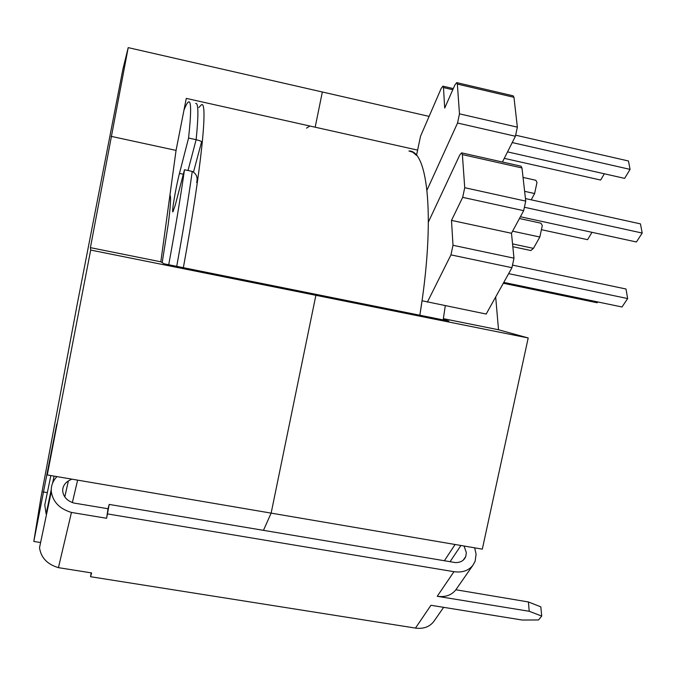 <?xml version="1.0" encoding="UTF-8"?>
<svg xmlns="http://www.w3.org/2000/svg" width="676" height="676" viewBox="0 0 676 676"><rect width="100%" height="100%" fill="white"/><g stroke="black" fill="none" stroke-linecap="round" stroke-linejoin="round"><path stroke-width="1.01" d="M162.189 262.66L168.138 224.77C170.589 206.29 171.189 196.403 169.946 195.119M461.708 152.877L521.027 166.195L521.973 167.961L525.734 201.118L523.672 210.675L511.478 233.279L513.988 258.181L511.943 267.696L486.188 314.044L422.027 300.752L419.847 315.236C435.454 219.404 428.102 150.089 408.938 150.993L412.901 152.277L416.517 155.395L420.523 136.273L441.2 88.387L442.89 86.173L443.473 87.567L444.707 108.067L454.897 84.939L456.714 82.616L457.356 84.069L459.477 113.847L517.36 127.147L513.971 97.31L457.356 84.069M456.815 82.641L513.194 95.84L513.971 97.31M517.36 127.147L515.408 136.248L457.542 123.024L427.004 190.108M502.437 162.02L515.408 136.248M445.281 305.738L443.177 319.925M193.53 171.924L201.499 142.205C202.183 141.639 200.392 140.802 196.141 139.695L188.579 138.039C191.232 113.171 191.283 101.104 188.722 101.848C187.556 102.203 185.976 104.966 183.965 110.146M196.699 182.605L196.834 181.844C197.755 177.078 196.226 173.605 192.237 171.425L184.489 169.761C180.593 197.003 175.338 228.657 168.721 264.747M188.579 138.039L179.461 173.411C175.912 186.906 171.467 212.923 172.921 211.875L175.278 205.065L184.489 169.761M427.384 302.104L450.96 254.877L452.996 245.278L451.492 220.384L462.688 197.35L464.733 187.708L462.376 154.593L461.598 152.852L459.756 155.015L428.423 221.981M457.542 123.024L459.477 113.847M451.492 220.384L511.478 233.279M523.047 177.416L535.814 180.264L537.006 182.419L534.606 193.539L531.209 199.817M513 265.212L626.001 289.007L627.649 298.555L508.631 273.645M627.649 298.555L622.005 306.988L503.772 282.399M597.728 301.935L597.195 302.764L503.299 283.252M515.864 135.242L628.46 160.989L630.066 169.38L624.632 178.371L507.532 151.889M630.066 169.38L512.231 142.568M592.015 232.316L587.571 239.667L542.152 229.848M604.327 173.774L600.643 180.044L504.279 158.353M525.446 198.55L640.451 223.874L642.2 233.051L524.973 207.38M642.2 233.051L636.429 241.983L520.402 216.743M519.438 218.517L540.977 223.198L542.313 225.59L539.828 237.031L533.44 248.362L530.863 250.526M198.862 107.492L201.499 104.695C208.124 100.8 201.431 169.093 183.348 267.688M91.15 572.842L90.559 576.712L415.461 628.088C423.379 629.102 429.471 626.939 433.73 621.582L434.398 620.619M455.869 589.759C451.602 595.193 445.391 597.373 437.237 596.291L529.232 611.281L528.395 601.961L455.869 589.759L472.972 565.178L475.127 561.207L476.09 554.202L474.67 547.83M64.786 496.919L68.386 480.949L71.766 479.132M450.081 561.697L460.905 545.481M90.559 576.712L91.606 572.918L58.432 567.654L71.462 512.442L106.605 518.281L109.199 504.423L455.337 562.576C460.593 562.66 464.082 560.607 465.798 556.416L466.322 552.545L464.066 546.022M44.785 504.997L50.861 475.574L44.785 504.997L46.129 513.98L51.241 489.627M52.627 483.044L54.072 476.115M46.129 513.98L46.602 514.005M472.972 565.178C468.654 570.662 462.316 572.834 453.951 571.693L107.788 513.971M528.395 601.961L540.825 606.837L541.721 616.081L529.232 611.281M415.461 628.088L430.95 605.282L522.235 620.036L538.552 619.951L541.721 616.081M58.432 567.654C47.269 564.342 40.966 557.692 39.521 547.704L41.658 537.513M56.961 476.614C52.796 480.881 50.911 485.9 51.308 491.646C52.905 501.955 59.623 508.893 71.462 512.442M109.199 504.423L108.016 508.749L73.709 503.003C67.194 500.891 63.527 496.97 62.716 491.241C62.538 486.906 64.431 483.475 68.386 480.949M108.016 508.749L106.605 518.281M417.624 150.114L315.177 127.206L322.342 91.987L315.177 127.206L186.28 98.392L176.056 150.402L160.82 261.806L164.048 263.801L309.169 292.978L315.886 295.311L309.169 292.978L448.83 321.058L443.253 319.444M306.524 128.136L309.878 126.023L306.524 128.136M33.8 541.442L40.999 497.282L77.343 303.575L122.914 69.197L128.203 47.624L90.407 247.644L90.677 250.061L47.278 474.958L56.784 423.979L33.8 541.442L40.602 542.541M47.278 474.958L271.135 513.126L315.886 295.311L271.135 513.126L263.463 530.339L271.135 513.126L455.1 544.493L444.377 560.734M77.622 480.137L72.357 502.581M128.203 47.624L429.108 116.39M90.677 250.061L528.201 337.966L482.318 549.14L455.1 544.493M111.092 136.341L176.056 150.402M90.407 247.644L160.82 261.806M47.328 492.635L43.061 491.917M495.685 296.958L498.516 329.761L528.201 337.966M498.516 329.761L443.38 318.666M188.012 170.521L196.141 139.695C198.609 114.81 198.465 102.71 195.694 103.403M176.706 266.352C183.289 230.296 188.46 198.659 192.237 171.425M511.943 267.696L450.96 254.877M452.996 245.278L513.988 258.181M523.672 210.675L462.688 197.35M521.973 167.961L462.376 154.593M464.733 187.708L525.734 201.118M534.606 193.539L524.627 191.333M452.785 89.739L443.473 87.567M183.323 174.231L179.461 173.411M512.552 243.901L533.44 248.362M539.828 237.031L512.611 231.175M433.73 621.582L443.642 607.335M437.237 596.291L453.951 571.693M442.974 86.19L453.292 88.598M531.015 250.559L512.83 246.681M39.521 547.704L51.308 491.646M463.263 560.134L465.798 556.416M169.71 196.851L170.487 197.012"/></g></svg>
